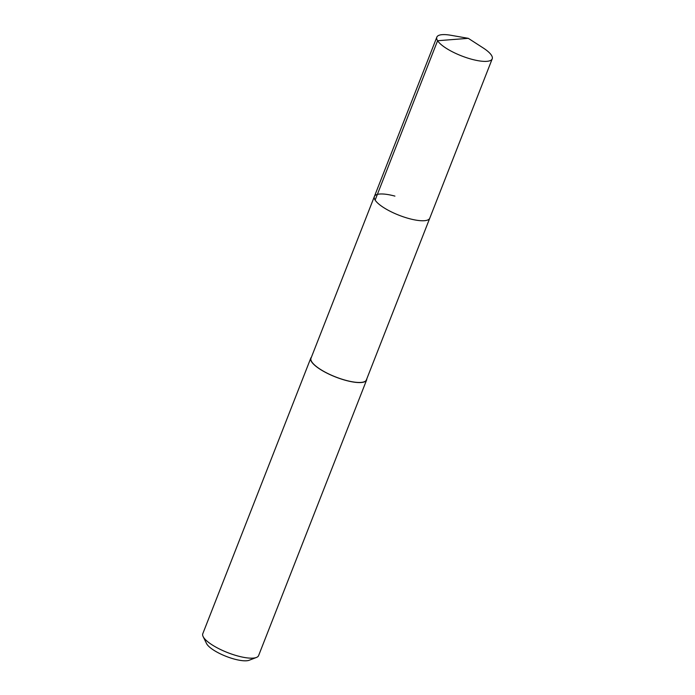 <?xml version="1.0" encoding="UTF-8"?>
<svg xmlns="http://www.w3.org/2000/svg" width="695" height="695" viewBox="0 0 695 695"><rect width="100%" height="100%" fill="white"/><g stroke="black" fill="none" stroke-linecap="round" stroke-linejoin="round"><path stroke-width="1.04" d="M468.308 38.338L483.121 47.903A29.737 8.444 -158.6 0 1 492.216 58.849A29.737 8.444 -158.6 0 1 471.662 59.249A29.737 8.444 -158.6 0 1 436.834 37.148A29.737 8.444 -158.6 0 1 450.942 35.289L468.308 38.338L437.598 40.727L375.144 200.09M409.207 218.621A29.737 8.444 21.4 0 0 429.753 218.213A29.737 8.444 -158.6 0 1 409.207 218.621A29.737 8.444 -158.6 0 1 374.379 196.511A29.737 8.444 21.4 0 0 409.207 218.621M394.925 196.112A29.737 8.444 -158.6 0 0 374.379 196.511L311.012 358.22A29.737 8.444 21.4 0 0 345.832 380.33A29.737 8.444 21.4 0 0 366.387 379.922L492.216 58.849M366.769 378.931A29.972 8.514 -158.6 0 1 366.604 380.009A29.972 8.514 -158.6 0 1 345.893 380.417A29.972 8.514 -158.6 0 1 310.787 358.134A29.972 8.514 -158.6 0 1 311.395 357.23M310.787 358.134L202.784 633.727A29.972 8.514 21.4 0 0 203.122 636.568A29.972 8.514 21.4 0 0 237.89 656.01A29.972 8.514 21.4 0 0 256.429 657.461A29.972 8.514 21.4 0 0 258.601 655.602L366.604 380.009M203.122 636.568L206.537 643.535A23.978 6.811 21.4 0 0 234.354 659.095A23.978 6.811 21.4 0 0 249.184 660.25L256.429 657.461M374.379 196.511L436.834 37.148"/></g></svg>
